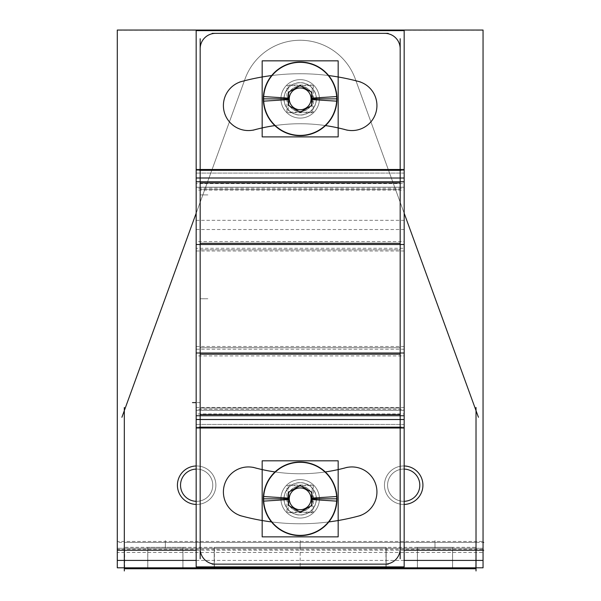 <?xml version="1.0" encoding="UTF-8"?>
<svg xmlns="http://www.w3.org/2000/svg" width="601" height="601" viewBox="0 0 601 601"><rect width="100%" height="100%" fill="white"/><g stroke="black" fill="none" stroke-linecap="round" stroke-linejoin="round"><path stroke-width="0.45" stroke-dasharray="3 2.25" d="M200.171 427.168L200.171 182.967L200.171 419.475L400.176 419.475L400.176 243.3L400.176 548.758L400.176 408.041L400.176 410.295L200.171 410.295L200.171 548.758A15.386 15.386 0 0 0 215.549 564.144A15.386 15.386 0 0 1 200.171 548.758L200.171 427.168L400.176 427.168L400.176 410.295L200.171 410.295L200.171 427.168L200.171 419.475L400.176 419.475L200.171 419.475L400.176 419.475L400.176 548.758A15.386 15.386 0 0 1 384.79 564.144A15.386 15.386 0 0 0 400.176 548.758A15.386 15.386 0 0 1 384.79 564.144A15.386 15.386 0 0 0 400.176 548.758L400.176 427.168L200.171 427.168M200.171 408.041L200.171 410.295L400.176 410.295L200.171 410.295L200.171 408.041L400.176 408.041L400.176 48.741L400.176 243.3L400.176 178.024L200.171 178.024L200.171 187.211L400.176 187.211L200.171 187.211L400.176 187.211L400.176 48.741A15.386 15.386 0 0 0 384.79 33.355A15.386 15.386 0 0 1 400.176 48.741L400.176 178.024L200.171 178.024L200.171 182.967L200.171 178.024L400.176 178.024L200.171 178.024L200.171 48.741L200.171 189.465L200.171 187.211L400.176 187.211L400.176 249.798L200.171 249.798L200.171 408.041L400.176 408.041L400.176 249.798L200.171 249.798L200.171 189.465L400.176 189.465L200.171 189.465L200.171 408.041M215.549 564.144L384.79 564.144L215.549 564.144A15.386 15.386 0 0 1 200.171 548.758A15.386 15.386 0 0 0 215.549 564.144M358.406 516.094A225.007 225.007 0 0 1 241.933 516.094A25.002 25.002 0 0 1 224.256 485.473A25.002 25.002 0 0 1 254.877 467.796A175.004 175.004 0 0 0 345.462 467.796A175.004 175.004 0 0 1 254.877 467.796A25.002 25.002 0 0 0 224.256 485.473A25.002 25.002 0 0 0 241.933 516.094A25.002 25.002 0 0 1 224.256 485.473A25.002 25.002 0 0 1 254.877 467.796A175.004 175.004 0 0 0 345.462 467.796A25.002 25.002 0 0 1 376.083 485.473A25.002 25.002 0 0 1 358.406 516.094A225.007 225.007 0 0 1 241.933 516.094A25.002 25.002 0 0 1 224.256 485.473A25.002 25.002 0 0 1 254.877 467.796A175.004 175.004 0 0 0 345.462 467.796A25.002 25.002 0 0 1 376.083 485.473A25.002 25.002 0 0 1 358.406 516.094A225.007 225.007 0 0 1 241.933 516.094A225.007 225.007 0 0 0 358.406 516.094M215.549 33.355L384.79 33.355A15.386 15.386 0 0 1 400.176 48.741A15.386 15.386 0 0 0 384.79 33.355L215.549 33.355A15.386 15.386 0 0 0 200.171 48.741A15.386 15.386 0 0 1 215.549 33.355A15.386 15.386 0 0 0 200.171 48.741L200.171 170.331L200.171 48.741A15.386 15.386 0 0 1 215.549 33.355L384.79 33.355L215.549 33.355M345.462 129.711A175.004 175.004 0 0 0 254.877 129.711A25.002 25.002 0 0 1 224.256 112.034A25.002 25.002 0 0 1 241.933 81.413A25.002 25.002 0 0 0 224.256 112.034A25.002 25.002 0 0 0 254.877 129.711A175.004 175.004 0 0 1 345.462 129.711A25.002 25.002 0 0 0 376.083 112.034A25.002 25.002 0 0 0 358.406 81.413A225.007 225.007 0 0 0 241.933 81.413A25.002 25.002 0 0 0 224.256 112.034A25.002 25.002 0 0 0 254.877 129.711A175.004 175.004 0 0 1 345.462 129.711A25.002 25.002 0 0 0 376.083 112.034A25.002 25.002 0 0 0 358.406 81.413A225.007 225.007 0 0 0 241.933 81.413A25.002 25.002 0 0 0 224.256 112.034A25.002 25.002 0 0 0 254.877 129.711A175.004 175.004 0 0 1 345.462 129.711M476.022 542.403L124.317 542.403L124.317 410.633L245.088 78.821A58.62 58.62 0 0 1 355.251 78.821L476.022 410.633L476.022 567.81L476.022 410.633L476.022 567.81L124.317 567.81L124.317 548.27L476.022 548.27L124.317 548.27L476.022 548.27L476.022 567.81L124.317 567.81L124.317 410.633L124.317 567.81L476.022 567.81L124.317 567.81L124.317 410.633L245.088 78.821A58.62 58.62 0 0 1 355.251 78.821L476.022 410.633L476.022 542.403L124.317 542.403L124.317 548.27L476.022 548.27L476.022 542.403L483.054 542.403L117.285 542.403M287.443 98.864L284.048 98.864A16.122 16.122 0 0 1 300.169 82.75A16.122 16.122 0 0 1 316.291 98.864A16.122 16.122 0 0 0 300.169 82.75A16.122 16.122 0 0 0 284.048 98.864A16.122 16.122 0 0 1 300.169 82.75A16.122 16.122 0 0 1 316.291 98.864A16.122 16.122 0 0 1 300.169 114.986A16.122 16.122 0 0 1 284.048 98.864A16.122 16.122 0 0 1 300.169 82.75A16.122 16.122 0 0 1 316.291 98.864A16.122 16.122 0 0 1 300.169 114.986A16.122 16.122 0 0 1 284.048 98.864A16.122 16.122 0 0 1 300.169 82.75A16.122 16.122 0 0 1 316.291 98.864A16.122 16.122 0 0 1 300.169 114.986A16.122 16.122 0 0 1 284.048 98.864A16.122 16.122 0 0 1 300.169 82.75A16.122 16.122 0 0 1 316.291 98.864A16.122 16.122 0 0 1 300.169 114.986A16.122 16.122 0 0 1 284.048 98.864A16.122 16.122 0 0 0 300.169 114.986A16.122 16.122 0 0 0 316.291 98.864A16.122 16.122 0 0 1 300.169 114.986A16.122 16.122 0 0 1 284.048 98.864A16.122 16.122 0 0 1 300.169 82.75A16.122 16.122 0 0 1 316.291 98.864L312.896 98.864A12.726 12.726 0 0 1 300.169 111.591A12.726 12.726 0 0 1 287.443 98.864A12.726 12.726 0 0 1 300.169 86.138A12.726 12.726 0 0 1 312.896 98.864A12.726 12.726 0 0 1 300.169 111.591A12.726 12.726 0 0 1 287.443 98.864A12.726 12.726 0 0 1 300.169 86.138A12.726 12.726 0 0 1 312.896 98.864M212.769 485.202A16.122 16.122 0 0 1 196.655 501.324A16.122 16.122 0 0 1 180.533 485.202A16.122 16.122 0 0 1 196.655 469.088A16.122 16.122 0 0 1 212.769 485.202A16.122 16.122 0 0 1 196.655 501.324A16.122 16.122 0 0 1 180.533 485.202A16.122 16.122 0 0 1 196.655 469.088A16.122 16.122 0 0 1 212.769 485.202A16.122 16.122 0 0 1 196.655 501.324A16.122 16.122 0 0 1 180.533 485.202A16.122 16.122 0 0 1 196.655 469.088A16.122 16.122 0 0 1 212.769 485.202A16.122 16.122 0 0 1 196.655 501.324A16.122 16.122 0 0 1 180.533 485.202A16.122 16.122 0 0 1 196.655 469.088A16.122 16.122 0 0 1 212.769 485.202M287.443 498.83L284.048 498.83A16.122 16.122 0 0 1 300.169 482.716A16.122 16.122 0 0 1 316.291 498.83A16.122 16.122 0 0 0 300.169 482.716A16.122 16.122 0 0 0 284.048 498.83A16.122 16.122 0 0 1 300.169 482.716A16.122 16.122 0 0 1 316.291 498.83A16.122 16.122 0 0 1 300.169 514.952A16.122 16.122 0 0 1 284.048 498.83A16.122 16.122 0 0 1 300.169 482.716A16.122 16.122 0 0 1 316.291 498.83A16.122 16.122 0 0 1 300.169 514.952A16.122 16.122 0 0 1 284.048 498.83A16.122 16.122 0 0 1 300.169 482.716A16.122 16.122 0 0 1 316.291 498.83A16.122 16.122 0 0 1 300.169 514.952A16.122 16.122 0 0 1 284.048 498.83A16.122 16.122 0 0 1 300.169 482.716A16.122 16.122 0 0 1 316.291 498.83A16.122 16.122 0 0 1 300.169 514.952A16.122 16.122 0 0 1 284.048 498.83A16.122 16.122 0 0 0 300.169 514.952A16.122 16.122 0 0 0 316.291 498.83A16.122 16.122 0 0 1 300.169 514.952A16.122 16.122 0 0 1 284.048 498.83A16.122 16.122 0 0 1 300.169 482.716A16.122 16.122 0 0 1 316.291 498.83L312.896 498.83A12.726 12.726 0 0 1 300.169 511.556A12.726 12.726 0 0 1 287.443 498.83A12.726 12.726 0 0 1 300.169 486.104A12.726 12.726 0 0 1 312.896 498.83A12.726 12.726 0 0 1 300.169 511.556A12.726 12.726 0 0 1 287.443 498.83A12.726 12.726 0 0 1 300.169 486.104A12.726 12.726 0 0 1 312.896 498.83M419.806 485.202A16.122 16.122 0 0 1 403.692 501.324A16.122 16.122 0 0 1 387.57 485.202A16.122 16.122 0 0 1 403.692 469.088A16.122 16.122 0 0 1 419.806 485.202A16.122 16.122 0 0 1 403.692 501.324A16.122 16.122 0 0 1 387.57 485.202A16.122 16.122 0 0 1 403.692 469.088A16.122 16.122 0 0 1 419.806 485.202A16.122 16.122 0 0 1 403.692 501.324A16.122 16.122 0 0 1 387.57 485.202A16.122 16.122 0 0 1 403.692 469.088A16.122 16.122 0 0 1 419.806 485.202A16.122 16.122 0 0 1 403.692 501.324A16.122 16.122 0 0 1 387.57 485.202A16.122 16.122 0 0 1 403.692 469.088A16.122 16.122 0 0 1 419.806 485.202M386.142 548.27L214.196 548.27L386.142 548.27L386.142 567.81L214.196 567.81L386.142 567.81L214.196 567.81L386.142 567.81L386.142 547.323L214.196 547.323L386.142 547.323L386.142 567.81L386.142 548.27L214.196 548.27L214.196 567.81L214.196 547.323L214.196 567.81L214.196 547.323L214.196 567.81L214.196 548.27L386.142 548.27M182.937 548.27L147.763 548.27L182.937 548.27L182.937 567.81L147.763 567.81L182.937 567.81L147.763 567.81L182.937 567.81L182.937 547.323L147.763 547.323L182.937 547.323L182.937 567.81L182.937 548.27L147.763 548.27L147.763 567.81L147.763 547.323L147.763 567.81L147.763 547.323L147.763 567.81L147.763 548.27L182.937 548.27M452.576 548.27L417.402 548.27L452.576 548.27L452.576 567.81L417.402 567.81L452.576 567.81L417.402 567.81L452.576 567.81L452.576 547.323L417.402 547.323L452.576 547.323L452.576 567.81L452.576 548.27L417.402 548.27L417.402 567.81L417.402 547.323L417.402 567.81L417.402 547.323L417.402 567.81L417.402 548.27L452.576 548.27M280.937 98.864A19.232 19.232 0 0 0 300.169 118.096A19.232 19.232 0 0 0 319.401 98.864A19.232 19.232 0 0 1 300.169 118.096A19.232 19.232 0 0 1 280.937 98.864A19.232 19.232 0 0 1 300.169 79.632A19.232 19.232 0 0 1 319.401 98.864A19.232 19.232 0 0 0 300.169 79.632A19.232 19.232 0 0 0 280.937 98.864A19.232 19.232 0 0 0 300.169 118.096A19.232 19.232 0 0 0 319.401 98.864A19.232 19.232 0 0 1 300.169 118.096A19.232 19.232 0 0 1 280.937 98.864A19.232 19.232 0 0 1 300.169 79.632A19.232 19.232 0 0 1 319.401 98.864A19.232 19.232 0 0 0 300.169 79.632A19.232 19.232 0 0 0 280.937 98.864A19.232 19.232 0 0 0 300.169 118.096A19.232 19.232 0 0 0 319.401 98.864A19.232 19.232 0 0 1 300.169 118.096A19.232 19.232 0 0 1 280.937 98.864A19.232 19.232 0 0 1 300.169 79.632A19.232 19.232 0 0 1 319.401 98.864A19.232 19.232 0 0 0 300.169 79.632A19.232 19.232 0 0 0 280.937 98.864M177.423 485.202A19.232 19.232 0 0 0 196.655 504.434A19.232 19.232 0 0 0 215.887 485.202A19.232 19.232 0 0 1 196.655 504.434A19.232 19.232 0 0 1 177.423 485.202A19.232 19.232 0 0 1 196.655 465.97A19.232 19.232 0 0 1 215.887 485.202A19.232 19.232 0 0 0 196.655 465.97A19.232 19.232 0 0 0 177.423 485.202A19.232 19.232 0 0 0 196.655 504.434A19.232 19.232 0 0 0 215.887 485.202A19.232 19.232 0 0 1 196.655 504.434A19.232 19.232 0 0 1 177.423 485.202A19.232 19.232 0 0 1 196.655 465.97A19.232 19.232 0 0 1 215.887 485.202A19.232 19.232 0 0 0 196.655 465.97A19.232 19.232 0 0 0 177.423 485.202A19.232 19.232 0 0 0 196.655 504.434A19.232 19.232 0 0 0 215.887 485.202A19.232 19.232 0 0 1 196.655 504.434A19.232 19.232 0 0 1 177.423 485.202A19.232 19.232 0 0 1 196.655 465.97A19.232 19.232 0 0 1 215.887 485.202A19.232 19.232 0 0 0 196.655 465.97A19.232 19.232 0 0 0 177.423 485.202M280.937 498.83A19.232 19.232 0 0 0 300.169 518.062A19.232 19.232 0 0 0 319.401 498.83A19.232 19.232 0 0 1 300.169 518.062A19.232 19.232 0 0 1 280.937 498.83A19.232 19.232 0 0 1 300.169 479.606A19.232 19.232 0 0 1 319.401 498.83A19.232 19.232 0 0 0 300.169 479.606A19.232 19.232 0 0 0 280.937 498.83A19.232 19.232 0 0 0 300.169 518.062A19.232 19.232 0 0 0 319.401 498.83A19.232 19.232 0 0 1 300.169 518.062A19.232 19.232 0 0 1 280.937 498.83A19.232 19.232 0 0 1 300.169 479.606A19.232 19.232 0 0 1 319.401 498.83A19.232 19.232 0 0 0 300.169 479.606A19.232 19.232 0 0 0 280.937 498.83A19.232 19.232 0 0 0 300.169 518.062A19.232 19.232 0 0 0 319.401 498.83A19.232 19.232 0 0 1 300.169 518.062A19.232 19.232 0 0 1 280.937 498.83A19.232 19.232 0 0 1 300.169 479.606A19.232 19.232 0 0 1 319.401 498.83A19.232 19.232 0 0 0 300.169 479.606A19.232 19.232 0 0 0 280.937 498.83M384.46 485.202A19.232 19.232 0 0 0 403.692 504.434A19.232 19.232 0 0 0 422.924 485.202A19.232 19.232 0 0 1 403.692 504.434A19.232 19.232 0 0 1 384.46 485.202A19.232 19.232 0 0 1 403.692 465.97A19.232 19.232 0 0 1 422.924 485.202A19.232 19.232 0 0 0 403.692 465.97A19.232 19.232 0 0 0 384.46 485.202A19.232 19.232 0 0 0 403.692 504.434A19.232 19.232 0 0 0 422.924 485.202A19.232 19.232 0 0 1 403.692 504.434A19.232 19.232 0 0 1 384.46 485.202A19.232 19.232 0 0 1 403.692 465.97A19.232 19.232 0 0 1 422.924 485.202A19.232 19.232 0 0 0 403.692 465.97A19.232 19.232 0 0 0 384.46 485.202A19.232 19.232 0 0 0 403.692 504.434A19.232 19.232 0 0 0 422.924 485.202A19.232 19.232 0 0 1 403.692 504.434A19.232 19.232 0 0 1 384.46 485.202A19.232 19.232 0 0 1 403.692 465.97A19.232 19.232 0 0 1 422.924 485.202A19.232 19.232 0 0 0 403.692 465.97A19.232 19.232 0 0 0 384.46 485.202M263.636 98.864A36.541 36.541 0 0 1 300.169 62.331A36.541 36.541 0 0 1 336.71 98.864A36.541 36.541 0 0 1 300.169 135.405A36.541 36.541 0 0 1 263.636 98.864A36.541 36.541 0 0 0 300.169 135.405A36.541 36.541 0 0 0 336.71 98.864A36.541 36.541 0 0 0 300.169 62.331A36.541 36.541 0 0 0 263.636 98.864A36.541 36.541 0 0 0 300.169 135.405A36.541 36.541 0 0 0 336.71 98.864A36.541 36.541 0 0 1 300.169 135.405A36.541 36.541 0 0 1 263.636 98.864M288.645 105.521L288.645 92.208L288.645 105.521L300.169 112.177L288.645 105.521L288.645 92.208L300.169 85.552L311.701 92.208L311.701 105.521L300.169 112.177L311.701 105.521L311.701 92.208L300.169 85.552L288.645 92.208L300.169 85.552L311.701 92.208L311.701 105.521L300.169 112.177L288.645 105.521L300.169 112.177L311.701 105.521L311.701 92.208L300.169 85.552L288.645 92.208L288.645 105.521M263.636 498.83A36.541 36.541 0 0 1 300.169 462.297A36.541 36.541 0 0 1 336.71 498.83A36.541 36.541 0 0 1 300.169 535.371A36.541 36.541 0 0 1 263.636 498.83A36.541 36.541 0 0 1 300.169 462.297A36.541 36.541 0 0 1 336.71 498.83A36.541 36.541 0 0 1 300.169 535.371A36.541 36.541 0 0 1 263.636 498.83A36.541 36.541 0 0 0 300.169 535.371A36.541 36.541 0 0 0 336.71 498.83M288.645 505.486L288.645 492.174L288.645 505.486L300.169 512.142L288.645 505.486L288.645 492.174L300.169 485.525L311.701 492.174L311.701 505.486L300.169 512.142L311.701 505.486L311.701 492.174L300.169 485.525L288.645 492.174L300.169 485.525L311.701 492.174L311.701 505.486L300.169 512.142L288.645 505.486L300.169 512.142L311.701 505.486L311.701 492.174L300.169 485.525L288.645 492.174L288.645 505.486M200.171 558.765L200.171 38.742M216.383 564.121A15.386 15.386 0 0 1 200.193 547.932M196.166 428.002L196.166 424.434L404.173 424.434L404.173 566.886L196.166 566.886L196.166 424.434L404.173 424.434L404.173 428.002L196.166 428.002L196.166 410.25L404.173 410.25L404.173 428.002M383.956 564.121A15.386 15.386 0 0 0 400.153 547.932M400.176 558.765L400.176 38.742M404.173 419.521L196.166 419.521M404.173 415.742L404.173 413.931L196.166 413.931L196.166 415.742M196.166 352.997L196.166 355.912L404.173 355.912L404.173 352.997M196.166 244.509L196.166 241.587L404.173 241.587L404.173 244.509M196.166 181.765L196.166 183.568L404.173 183.568L404.173 181.765M196.166 177.979L404.173 177.979M196.166 169.505L196.166 173.073L404.173 173.073L404.173 30.621L196.166 30.621L196.166 173.073L404.173 173.073L404.173 169.505L196.166 169.505L196.166 187.211L404.173 187.211L404.173 169.505M383.956 33.378A15.386 15.386 0 0 1 400.153 49.575M212.168 33.355L388.171 33.355M216.383 33.378A15.386 15.386 0 0 0 200.193 49.575M404.173 187.189L196.166 187.257L404.173 187.189M196.166 187.211L196.166 190.081L404.173 190.081L404.173 187.211M196.166 251L404.173 251L404.173 188.256L196.166 188.256L196.166 251M196.166 349.219L404.173 349.219L404.173 248.281L196.166 248.281L196.166 349.219M196.166 346.499L404.173 346.499L404.173 409.251L196.166 409.251L196.166 346.499M404.173 407.425L196.166 407.425L196.166 410.295L404.173 410.295L196.166 410.295L404.173 410.295L196.166 410.295L404.173 410.295L404.173 407.425M196.166 410.295L404.173 410.295M239.664 82.037A225.007 225.007 0 0 1 360.683 82.037M271.675 75.553A225.007 225.007 0 0 1 328.664 75.553M256.379 129.253A25.002 25.002 0 0 1 224.256 112.034A25.002 25.002 0 0 1 243.465 81.052M253.111 130.192A175.004 175.004 0 0 1 347.235 130.192M274.845 125.586A175.004 175.004 0 0 1 325.494 125.586M356.881 81.052A25.002 25.002 0 0 1 376.083 112.034A25.002 25.002 0 0 1 343.96 129.253M212.168 564.144L388.171 564.144M271.502 521.923A225.007 225.007 0 0 0 328.845 521.923M239.664 515.47A225.007 225.007 0 0 0 360.683 515.47M356.881 516.454A25.002 25.002 0 0 0 376.083 485.473A25.002 25.002 0 0 0 343.96 468.247M275.025 471.943A175.004 175.004 0 0 0 325.314 471.943M253.111 467.315A175.004 175.004 0 0 0 347.235 467.315M256.379 468.247A25.002 25.002 0 0 0 224.256 485.473A25.002 25.002 0 0 0 243.465 516.454M404.173 560.417L196.166 560.417M476.022 407.486L476.022 570.95M124.662 567.81L124.662 547.323L476.022 547.323L475.676 567.81M476.022 547.323L475.676 568.756M452.538 567.81L452.538 547.323L452.576 568.756L417.402 568.756L417.44 547.323L417.44 567.81M385.97 567.81L385.97 547.323L386.142 568.756L214.196 568.756L214.369 547.323L214.369 567.81M182.899 567.81L182.899 547.323L182.937 568.756L147.763 568.756L147.801 547.323L147.801 567.81M124.662 568.756L124.317 547.323M117.285 548.27L483.054 548.27L483.054 541.463L117.285 541.463L117.285 548.27L483.054 548.27M483.054 567.81L117.285 567.81M214.196 568.756L386.142 568.756M124.317 570.95L124.317 407.486M483.054 552.447L483.054 30.208L117.285 30.208L117.285 552.447L483.054 552.447M478.441 417.267L404.173 213.227M356.168 81.533A58.62 58.62 0 0 0 244.171 81.533A58.62 58.62 0 0 1 356.168 81.533M196.166 213.227L121.905 417.267M284.085 97.858A16.122 16.122 0 0 0 300.169 114.986A16.122 16.122 0 0 0 316.261 97.858A16.122 16.122 0 0 1 300.169 114.986A16.122 16.122 0 0 1 284.085 97.858A16.122 16.122 0 0 0 300.169 114.986A16.122 16.122 0 0 0 316.261 97.858A16.122 16.122 0 0 1 300.169 114.986A16.122 16.122 0 0 1 284.085 97.858M316.261 99.879A16.122 16.122 0 0 0 300.169 82.75A16.122 16.122 0 0 0 284.085 99.879A16.122 16.122 0 0 1 300.169 82.75A16.122 16.122 0 0 1 316.261 99.879A16.122 16.122 0 0 0 300.169 82.75A16.122 16.122 0 0 0 284.085 99.879A16.122 16.122 0 0 1 300.169 82.75A16.122 16.122 0 0 1 316.261 99.879M196.166 501.317A16.122 16.122 0 0 0 212.739 484.196A16.122 16.122 0 0 1 196.655 501.324A16.122 16.122 0 0 1 180.563 484.196M180.563 486.217A16.122 16.122 0 0 1 196.655 469.088A16.122 16.122 0 0 1 212.739 486.217A16.122 16.122 0 0 0 196.166 469.096M284.085 497.823A16.122 16.122 0 0 0 300.169 514.952A16.122 16.122 0 0 0 316.261 497.823A16.122 16.122 0 0 1 300.169 514.952A16.122 16.122 0 0 1 284.085 497.823A16.122 16.122 0 0 0 300.169 514.952A16.122 16.122 0 0 0 316.261 497.823A16.122 16.122 0 0 1 300.169 514.952A16.122 16.122 0 0 1 284.085 497.823M316.261 499.844A16.122 16.122 0 0 0 300.169 482.716A16.122 16.122 0 0 0 284.085 499.844A16.122 16.122 0 0 1 300.169 482.716A16.122 16.122 0 0 1 316.261 499.844A16.122 16.122 0 0 0 300.169 482.716A16.122 16.122 0 0 0 284.085 499.844A16.122 16.122 0 0 1 300.169 482.716A16.122 16.122 0 0 1 316.261 499.844M419.776 484.196A16.122 16.122 0 0 1 403.692 501.324A16.122 16.122 0 0 1 387.6 484.196A16.122 16.122 0 0 0 404.173 501.317M404.173 469.096A16.122 16.122 0 0 0 387.6 486.217A16.122 16.122 0 0 1 403.692 469.088A16.122 16.122 0 0 1 419.776 486.217M117.285 560.417L117.285 549.276L483.054 549.276L483.054 560.417M147.763 568.756L182.937 568.756M417.402 568.756L452.576 568.756M280.975 97.662A19.232 19.232 0 0 0 300.169 118.096A19.232 19.232 0 0 0 319.364 97.662A19.232 19.232 0 0 1 300.169 118.096A19.232 19.232 0 0 1 280.975 97.662M319.364 100.074A19.232 19.232 0 0 0 300.169 79.632A19.232 19.232 0 0 0 280.975 100.074A19.232 19.232 0 0 1 300.169 79.632A19.232 19.232 0 0 1 319.364 100.074M196.166 504.427A19.232 19.232 0 0 0 215.842 484A19.232 19.232 0 0 1 196.655 504.434A19.232 19.232 0 0 1 177.46 484M177.46 486.412A19.232 19.232 0 0 1 196.655 465.97A19.232 19.232 0 0 1 215.842 486.412A19.232 19.232 0 0 0 196.166 465.978M280.975 497.628A19.232 19.232 0 0 0 300.169 518.062A19.232 19.232 0 0 0 319.364 497.628A19.232 19.232 0 0 1 300.169 518.062A19.232 19.232 0 0 1 280.975 497.628M319.364 500.04A19.232 19.232 0 0 0 300.169 479.606A19.232 19.232 0 0 0 280.975 500.04A19.232 19.232 0 0 1 300.169 479.606A19.232 19.232 0 0 1 319.364 500.04M422.886 484A19.232 19.232 0 0 1 403.692 504.434A19.232 19.232 0 0 1 384.497 484A19.232 19.232 0 0 0 404.173 504.427M404.173 465.978A19.232 19.232 0 0 0 384.497 486.412A19.232 19.232 0 0 1 403.692 465.97A19.232 19.232 0 0 1 422.886 486.412M286.932 112.117L286.932 85.612L313.406 85.612L313.406 112.117L286.932 112.117M312.76 98.076L316.374 97.85A16.235 16.235 0 0 1 300.169 115.099A16.235 16.235 0 0 1 283.972 97.85L287.579 98.076A12.613 12.613 0 0 0 300.169 111.478A12.613 12.613 0 0 0 312.76 98.076M287.579 99.661L283.972 99.886A16.235 16.235 0 0 1 300.169 82.638A16.235 16.235 0 0 1 316.374 99.886L312.76 99.661A12.613 12.613 0 0 0 300.169 86.251A12.613 12.613 0 0 0 287.579 99.661M263.704 101.163A36.541 36.541 0 0 1 300.169 62.331A36.541 36.541 0 0 1 336.635 101.163M336.635 96.573A36.541 36.541 0 0 1 300.169 135.405A36.541 36.541 0 0 1 263.704 96.573M288.645 91.945L288.645 105.791M300.402 85.425L288.412 92.344M311.927 92.344L299.937 85.425M311.701 105.791L311.701 91.945M299.937 112.312L311.927 105.393M288.412 105.393L300.402 112.312M312.159 112.71L288.18 112.71L288.18 85.026L312.159 85.026L312.159 112.71M286.932 512.082L286.932 485.578L313.406 485.578L313.406 512.082L286.932 512.082M312.76 498.041L316.374 497.816A16.235 16.235 0 0 1 300.169 515.065A16.235 16.235 0 0 1 283.972 497.816L287.579 498.041A12.613 12.613 0 0 0 300.169 511.443A12.613 12.613 0 0 0 312.76 498.041M287.579 499.626L283.972 499.852A16.235 16.235 0 0 1 300.169 482.603A16.235 16.235 0 0 1 316.374 499.852L312.76 499.626A12.613 12.613 0 0 0 300.169 486.217A12.613 12.613 0 0 0 287.579 499.626M263.704 501.129A36.541 36.541 0 0 1 300.169 462.297A36.541 36.541 0 0 1 336.635 501.129M336.635 496.539A36.541 36.541 0 0 1 300.169 535.371A36.541 36.541 0 0 1 263.704 496.539M288.645 491.911L288.645 505.757M300.402 485.39L288.412 492.309M311.927 492.309L299.937 485.39M311.701 505.757L311.701 491.911M299.937 512.277L311.927 505.358M288.412 505.358L300.402 512.277M312.159 512.676L288.18 512.676L288.18 484.992L312.159 484.992L312.159 512.676M358.406 81.413A225.007 225.007 0 0 0 241.933 81.413A225.007 225.007 0 0 1 358.406 81.413M400.176 170.331L200.171 170.331L400.176 170.331M200.171 347.709L400.176 347.709L200.171 347.709M200.171 402.602L196.166 402.602L200.171 402.602M404.173 419.475L196.166 419.475M200.171 298.75L207.863 298.75L200.171 298.75M196.166 220.334L404.173 220.334M200.171 194.904L207.863 194.904L200.171 194.904M196.166 178.024L404.173 178.024M404.173 170.331L196.166 170.331M196.166 229.522L404.173 229.522M196.166 427.168L404.173 427.168M124.317 410.633L245.088 78.821A58.62 58.62 0 0 1 355.251 78.821L476.022 410.633L355.251 78.821A58.62 58.62 0 0 0 245.088 78.821L124.317 410.633M404.173 550.223L196.166 550.223M300.169 547.03L300.169 554.723M300.169 547.323L300.169 568.756M300.169 548.27L300.169 540.577L300.169 548.27M476.022 550.223L483.054 550.223M165.35 548.27L165.35 540.577L165.35 548.27M434.989 548.27L434.989 540.577L434.989 548.27M284.048 98.864A16.122 16.122 0 0 0 300.169 114.986A16.122 16.122 0 0 0 316.291 98.864A16.122 16.122 0 0 1 300.169 114.986A16.122 16.122 0 0 1 284.048 98.864A16.122 16.122 0 0 1 300.169 82.75A16.122 16.122 0 0 1 316.291 98.864M312.783 98.864L316.404 98.864L312.783 98.864M284.048 498.83A16.122 16.122 0 0 0 300.169 514.952A16.122 16.122 0 0 0 316.291 498.83A16.122 16.122 0 0 1 300.169 514.952A16.122 16.122 0 0 1 284.048 498.83A16.122 16.122 0 0 1 300.169 482.716A16.122 16.122 0 0 1 316.291 498.83M312.783 498.83L316.404 498.83L312.783 498.83"/><path stroke-width="0.9" d="M345.462 467.796A25.002 25.002 0 0 1 376.083 485.473A25.002 25.002 0 0 1 358.406 516.094A25.002 25.002 0 0 0 376.083 485.473A25.002 25.002 0 0 0 345.462 467.796M345.462 129.711A25.002 25.002 0 0 0 376.083 112.034A25.002 25.002 0 0 0 358.406 81.413A25.002 25.002 0 0 1 376.083 112.034A25.002 25.002 0 0 1 345.462 129.711M288.645 98.864L263.636 98.864A36.541 36.541 0 0 1 300.169 62.331A36.541 36.541 0 0 1 336.71 98.864L311.701 98.864M288.645 498.83L263.636 498.83A36.541 36.541 0 0 1 300.169 462.297A36.541 36.541 0 0 1 336.71 498.83A36.541 36.541 0 0 1 300.169 535.371A36.541 36.541 0 0 1 263.636 498.83A36.541 36.541 0 0 1 300.169 462.297A36.541 36.541 0 0 1 336.71 498.83L311.701 498.83M200.171 558.765L200.171 38.742M216.383 564.121A15.386 15.386 0 0 1 200.193 547.932M196.166 428.002L196.166 566.886L404.173 566.886L404.173 428.002L196.166 428.002L196.166 419.521L404.173 419.521L404.173 428.002M383.956 564.121A15.386 15.386 0 0 0 400.153 547.932M400.176 558.765L400.176 38.742M404.173 419.475L404.173 415.742L196.166 415.742L196.166 419.475L404.173 419.521M196.166 415.742L196.166 352.997L404.173 352.997L404.173 244.509L196.166 244.509L196.166 352.997M404.173 415.742L404.173 352.997M196.166 244.509L196.166 181.765L404.173 181.765L404.173 244.509M196.166 181.765L196.166 178.024L404.173 178.024L196.166 177.979L196.166 169.505L404.173 169.505L404.173 177.979M404.173 181.765L404.173 178.024M196.166 169.505L196.166 30.621L404.173 30.621L404.173 169.505M383.956 33.378A15.386 15.386 0 0 1 400.153 49.575M212.168 33.355L388.171 33.355M216.383 33.378A15.386 15.386 0 0 0 200.193 49.575M239.664 82.037A225.007 225.007 0 0 1 271.675 75.553M328.664 75.553A225.007 225.007 0 0 1 360.683 82.037M256.379 129.253A25.002 25.002 0 0 1 224.256 112.034A25.002 25.002 0 0 1 243.465 81.052M253.111 130.192A175.004 175.004 0 0 1 274.845 125.586M325.494 125.586A175.004 175.004 0 0 1 347.235 130.192M356.881 81.052A25.002 25.002 0 0 1 376.083 112.034A25.002 25.002 0 0 1 343.96 129.253M212.168 564.144L388.171 564.144M239.664 515.47A225.007 225.007 0 0 0 271.502 521.923M328.845 521.923A225.007 225.007 0 0 0 360.683 515.47M356.881 516.454A25.002 25.002 0 0 0 376.083 485.473A25.002 25.002 0 0 0 343.96 468.247M253.111 467.315A175.004 175.004 0 0 0 275.025 471.943M325.314 471.943A175.004 175.004 0 0 0 347.235 467.315M256.379 468.247A25.002 25.002 0 0 0 224.256 485.473A25.002 25.002 0 0 0 243.465 516.454M117.285 560.417L117.285 567.81L483.054 567.81L483.054 30.05L117.285 30.05L117.285 560.417L196.166 560.417M483.054 560.417L404.173 560.417M476.022 407.486L476.022 570.95M475.676 567.81L476.022 568.756M124.662 567.81L124.662 568.756L147.763 568.756L147.763 567.81L147.763 568.756L147.763 567.81L147.763 568.756L182.937 568.756L182.899 567.81M475.676 568.756L182.937 568.756L182.937 567.81L182.937 568.756M214.196 568.756L214.369 567.81M386.142 568.756L385.97 567.81M124.317 570.95L124.317 407.486M404.173 213.227L478.441 417.267M121.905 417.267L196.166 213.227M180.563 484.196A16.122 16.122 0 0 0 196.166 501.317M196.166 469.096A16.122 16.122 0 0 0 180.563 486.217M404.173 501.317A16.122 16.122 0 0 0 419.776 484.196M419.776 486.217A16.122 16.122 0 0 0 404.173 469.096M147.763 568.756L147.801 567.81M417.402 568.756L417.44 567.81M452.576 568.756L452.538 567.81M177.46 484A19.232 19.232 0 0 0 196.166 504.427M196.166 465.978A19.232 19.232 0 0 0 177.46 486.412M404.173 504.427A19.232 19.232 0 0 0 422.886 484M422.886 486.412A19.232 19.232 0 0 0 404.173 465.978M262.171 136.893L262.171 60.844L338.168 60.844L338.168 136.893L262.171 136.893M263.704 101.163A36.541 36.541 0 0 1 300.169 62.331A36.541 36.541 0 0 1 336.635 101.163M336.635 96.573A36.541 36.541 0 0 1 300.169 135.405A36.541 36.541 0 0 1 263.704 96.573M336.913 96.558L311.04 98.181A10.893 10.893 0 0 1 300.169 109.758A10.893 10.893 0 0 1 289.299 98.181L263.426 96.558A36.819 36.819 0 0 0 300.169 135.683A36.819 36.819 0 0 0 336.913 96.558M288.645 91.945L288.645 105.791M263.426 101.178L289.299 99.548A10.893 10.893 0 0 1 300.169 87.971A10.893 10.893 0 0 1 311.04 99.548L336.913 101.178A36.819 36.819 0 0 0 300.169 62.053A36.819 36.819 0 0 0 263.426 101.178M300.402 85.425L288.412 92.344M311.927 92.344L299.937 85.425M311.701 105.791L311.701 91.945M299.937 112.312L311.927 105.393M288.412 105.393L300.402 112.312M262.171 536.858L262.171 460.809L338.168 460.809L338.168 536.858L262.171 536.858M263.704 501.129A36.541 36.541 0 0 1 300.169 462.297A36.541 36.541 0 0 1 336.635 501.129M336.635 496.539A36.541 36.541 0 0 1 300.169 535.371A36.541 36.541 0 0 1 263.704 496.539M336.913 496.524L311.04 498.146A10.893 10.893 0 0 1 300.169 509.723A10.893 10.893 0 0 1 289.299 498.146L263.426 496.524A36.819 36.819 0 0 0 300.169 535.649A36.819 36.819 0 0 0 336.913 496.524M288.645 491.911L288.645 505.757M263.426 501.144L289.299 499.514A10.893 10.893 0 0 1 300.169 487.937A10.893 10.893 0 0 1 311.04 499.514L336.913 501.144A36.819 36.819 0 0 0 300.169 462.019A36.819 36.819 0 0 0 263.426 501.144M300.402 485.39L288.412 492.309M311.927 492.309L299.937 485.39M311.701 505.757L311.701 491.911M299.937 512.277L311.927 505.358M288.412 505.358L300.402 512.277M400.176 427.168L200.171 427.168L400.176 427.168M200.171 414.532L400.176 414.532L200.171 414.532M200.171 354.199L400.176 354.199L200.171 354.199M200.171 243.3L400.176 243.3L200.171 243.3M200.171 182.967L400.176 182.967L200.171 182.967M200.171 170.331L400.176 170.331L200.171 170.331M401.13 427.168L393.437 427.168M196.166 402.602L192.478 402.602L196.166 402.602M199.63 170.331L207.322 170.331M400.807 170.331L393.114 170.331M199.352 427.168L207.044 427.168M404.173 550.223L483.715 550.223M196.166 550.223L117.285 550.223M483.054 542.403L483.715 542.403M263.636 98.864A36.541 36.541 0 0 1 300.169 62.331A36.541 36.541 0 0 1 336.71 98.864M336.988 98.864L311.063 98.864L336.988 98.864M336.988 498.83L311.063 498.83L336.988 498.83"/></g></svg>
